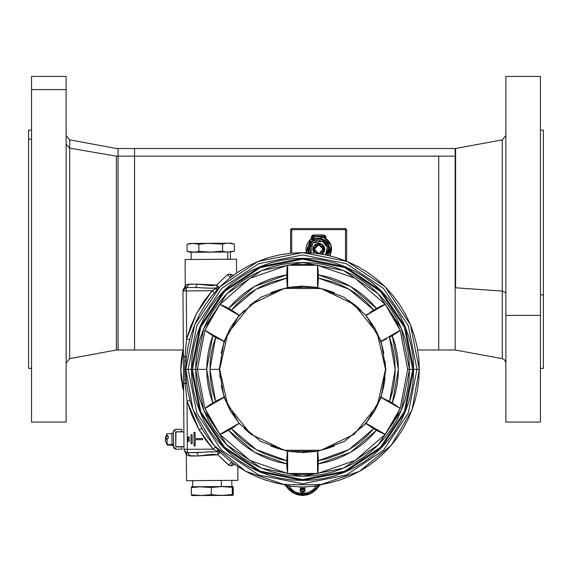 <?xml version="1.0" encoding="UTF-8"?>
<svg xmlns="http://www.w3.org/2000/svg" width="572" height="572" viewBox="0 0 572 572"><rect width="100%" height="100%" fill="white"/><g stroke="black" fill="none" stroke-linecap="round" stroke-linejoin="round"><path stroke-width="0.86" d="M312.991 249.235L318.797 243.429L324.61 249.235L318.797 243.429L312.991 249.235L314.586 253.239L312.991 249.235L318.797 243.429L324.61 249.235L321.8 254.211L324.61 249.235L318.797 243.429L312.991 249.235L314.385 249.235L318.797 244.823L323.216 249.235L324.61 249.235L323.216 249.235L318.797 253.653L314.385 249.235L312.991 249.235L314.586 253.239L312.991 249.235M315.129 251.687L317.939 253.568L321.25 252.91L323.13 250.1L322.472 246.782L319.662 244.909L316.352 245.567L314.471 248.377L315.129 251.687M321.8 254.211L324.61 249.235L321.8 254.211M300.422 489.031L301.58 488.138L303.067 488.002L304.383 488.66L305.09 489.904L304.704 491.72L302.559 492.799L302.559 487.952L302.559 492.799L301.129 492.392L300.035 490.847L300.414 489.031L300.071 486.958M416.981 369.369L413.706 369.369L405.248 411.904L381.152 447.962L345.095 472.05L302.559 480.516L260.031 472.05L223.967 447.962L199.878 411.904L191.413 369.369L188.138 369.369L196.854 413.156L221.657 450.278L258.773 475.082L302.559 483.79L346.353 475.082L383.469 450.278L408.272 413.156L416.981 369.369L408.272 413.156L383.469 450.278L346.353 475.082L302.559 483.79L258.773 475.082L221.657 450.278L196.854 413.156L188.138 369.369L185.814 369.369L193.043 409.817L213.835 445.252L245.617 471.285L284.456 484.706L285.113 484.291L289.167 484.727L315.923 484.727L319.977 484.298L320.635 484.713L359.481 471.299L391.277 445.266L412.076 409.824L419.312 369.369L416.981 369.369L419.312 369.369L410.424 324.689L385.12 286.815L347.24 261.504L302.559 252.617L257.886 261.504L220.005 286.815L194.702 324.689L185.814 369.369L188.138 369.369L196.854 325.582L221.657 288.46L258.773 263.656L302.559 254.948L346.353 263.656L383.469 288.46L408.272 325.582L416.981 369.369L408.272 325.582L383.469 288.46L346.353 263.656L302.559 254.948L258.773 263.656L221.657 288.46L196.854 325.582L188.138 369.369L192.392 369.369L200.779 411.525L224.66 447.268L260.403 471.149L302.559 479.536L344.723 471.149L380.466 447.268L404.347 411.525L412.734 369.369L409.495 369.369L401.358 410.288L378.178 444.98L343.486 468.161L302.559 476.304L261.64 468.161L226.948 444.98L203.768 410.288L195.631 369.369L192.392 369.369L200.779 327.205L224.66 291.463L260.403 267.582L302.559 259.195L344.723 267.582L380.466 291.463L404.347 327.205L412.734 369.369L413.706 369.369L405.248 326.834L381.152 290.776L345.095 266.681L302.559 258.222L260.031 266.681L223.974 290.776L199.878 326.834L191.42 369.369L190.812 369.369L191.413 369.369L199.878 411.904L223.974 447.962L260.031 472.05L302.559 480.516L345.095 472.05L381.152 447.962L405.248 411.904L413.706 369.369L414.314 369.369L412.305 369.369L412.734 369.369L404.347 411.525L380.466 447.268L344.723 471.149L302.559 479.536L260.403 471.149L224.66 447.268L200.779 411.525L192.392 369.369L192.821 369.369L191.42 369.369L191.949 358.472L193.55 347.683L196.203 337.101L199.878 326.834L204.54 316.974L210.146 307.614L216.645 298.856L223.967 290.776L232.053 283.447L240.812 276.955L250.171 271.342L260.031 266.681L270.299 263.006L280.881 260.353L291.67 258.758L302.559 258.222L313.456 258.758L324.245 260.353L334.827 263.006L345.095 266.681L354.955 271.342L364.314 276.955L373.073 283.447L381.152 290.776L388.481 298.856L394.98 307.614L400.586 316.974L405.248 326.834L408.923 337.101L411.575 347.683L413.177 358.472L413.706 369.369L413.177 380.258L411.575 391.048L408.923 401.63L405.248 411.904L400.586 421.764L394.98 431.116L388.481 439.875L381.152 447.962L373.073 455.283L364.314 461.783L354.955 467.388L345.095 472.05L334.827 475.725L324.245 478.378L313.456 479.979L302.559 480.516L291.67 479.979L280.881 478.378L270.299 475.725L260.031 472.05L250.171 467.388L240.812 461.783L232.053 455.283L223.967 447.962L216.645 439.875L210.146 431.116L204.54 421.764L199.878 411.904L196.203 401.63L193.55 391.048L191.949 380.258L191.413 369.369L191.956 380.258L193.55 391.048L196.203 401.63L199.878 411.904L204.54 421.764L210.146 431.116L216.645 439.875L223.974 447.962L232.053 455.283L240.812 461.783L250.171 467.388L260.031 472.05L270.299 475.725L280.881 478.378L291.67 479.979L302.559 480.516L313.456 479.979L324.245 478.378L334.827 475.725L345.095 472.05L354.955 467.388L364.314 461.783L373.073 455.283L381.152 447.962L388.481 439.875L394.98 431.116L400.586 421.764L405.248 411.904L408.923 401.63L411.575 391.048L413.17 380.258L413.706 369.369L413.17 358.472L411.575 347.683L408.923 337.101L405.248 326.834L400.586 316.974L394.98 307.622L388.481 298.856L381.152 290.776L373.073 283.447L364.314 276.955L354.955 271.342L345.095 266.681L334.827 263.006L324.245 260.36L313.456 258.758L302.559 258.222L291.67 258.758L280.881 260.36L270.299 263.006L260.031 266.681L250.171 271.342L240.812 276.955L232.053 283.447L223.974 290.776L216.645 298.856L210.146 307.622L204.54 316.974L199.878 326.834L196.203 337.101L193.55 347.683L191.956 358.472L191.42 369.369L199.878 326.834L223.967 290.776L260.031 266.681L302.559 258.222L345.095 266.681L381.152 290.776L405.248 326.834L413.706 369.369L416.981 369.369M223.137 341.184L224.153 341.355L204.919 330.251L211.468 316.774L219.862 304.368L239.096 315.472L260.896 297.197L287.544 287.394L287.258 286.486L287.616 287.451L287.616 265.251L249.985 278.292L219.913 304.347L225.511 306.749L219.862 304.368L239.096 315.472L230.452 327.735L224.153 341.355L204.919 330.251L197.404 369.369L206.728 369.369L212.82 335.75L204.919 330.251L219.862 304.368L249.985 278.292L287.616 265.251L317.51 265.251L355.14 278.292L385.263 304.368L400.207 330.251L407.722 369.369L409.488 369.369L401.351 328.45L378.171 293.758L343.479 270.585L302.559 262.441L261.647 270.585L226.955 293.758L203.775 328.45L195.638 369.369L197.404 369.369L204.926 330.301L212.82 335.75L210.167 343.915L208.265 352.288L207.114 360.789L206.728 369.369L207.114 377.942L208.265 386.45L210.167 394.816L212.82 402.981L215.623 401.365L213.142 393.586L211.361 385.614L210.281 377.527L209.924 369.369L219.226 369.369L224.067 341.384L239.082 315.379L260.896 297.197L287.544 287.394L317.574 287.394L344.23 297.197L366.044 315.379L381.059 341.384L385.9 369.369L385.499 369.369L377.291 333.383L354.275 304.526L321.021 288.51L284.105 288.51L250.851 304.526L227.835 333.383L219.627 369.369L227.835 333.383L250.851 304.526L284.105 288.51L321.021 288.51L354.275 304.526L377.291 333.383L385.499 369.369L377.291 333.383L354.275 304.526L321.021 288.51L284.105 288.51L250.851 304.526L227.835 333.383L219.627 369.369L219.226 369.369L224.067 341.384L215.623 337.373L209.924 369.369L210.281 361.211L211.361 353.117L213.142 345.152L215.623 337.373L212.82 335.75L218.604 339.032M302.559 492.042L300.572 490.175L302.559 488.302L304.554 490.175L302.559 492.042L302.559 487.952L302.559 492.042M301.036 488.974L302.559 489.754L304.089 488.974M218.604 399.706L209.802 404.79L204.926 408.429L197.404 369.369L195.638 369.369L203.775 410.288L226.955 444.973L261.647 468.153L302.559 476.29L343.479 468.153L378.171 444.973L401.351 410.288L409.495 369.369L408.98 379.851L407.443 390.233L404.89 400.407L401.358 410.288L396.868 419.776L391.477 428.778L385.221 437.208L378.178 444.98L370.399 452.03L361.969 458.279L352.974 463.677L343.486 468.161L333.605 471.7L323.423 474.245L313.041 475.79L302.559 476.304L292.085 475.79L281.703 474.245L271.521 471.7L261.64 468.161L252.152 463.677L243.15 458.279L234.727 452.03L226.948 444.98L219.898 437.208L213.649 428.778L208.258 419.776L203.768 410.288L200.236 400.407L197.683 390.233L196.146 379.851L195.631 369.369L196.146 358.887L197.683 348.505L200.236 338.324L203.768 328.442L208.258 318.962L213.649 309.96L219.898 301.53L226.948 293.751L234.727 286.708L243.15 280.452L252.152 275.06L261.64 270.57L271.521 267.038L281.703 264.486L292.085 262.948L302.559 262.434L313.041 262.948L323.423 264.486L333.605 267.038L343.486 270.57L352.974 275.06L361.969 280.452L370.399 286.708L378.178 293.751L385.221 301.53L391.477 309.96L396.868 318.962L401.358 328.442L404.89 338.324L407.443 348.505L408.98 358.887L409.495 369.369L408.973 358.887L407.428 348.505L404.883 338.331L401.351 328.45L396.861 318.962L391.47 309.967L385.213 301.537L378.171 293.758L370.391 286.715L361.969 280.466L352.967 275.068L343.479 270.585L333.598 267.045L323.423 264.5L313.041 262.956L302.559 262.441L292.085 262.956L281.703 264.5L271.521 267.045L261.647 270.585L252.159 275.068L243.157 280.466L234.734 286.715L226.955 293.758L219.913 301.537L213.656 309.967L208.265 318.962L203.775 328.45L200.243 338.331L197.69 348.505L196.153 358.887L195.638 369.369L196.153 379.851L197.69 390.226L200.243 400.407L203.775 410.288L208.265 419.769L213.656 428.771L219.913 437.201L226.955 444.973L234.734 452.023L243.157 458.272L252.159 463.663L261.647 468.153L271.521 471.685L281.703 474.238L292.085 475.775L302.559 476.29L313.041 475.775L323.423 474.238L333.598 471.685L343.479 468.153L352.967 463.663L361.969 458.272L370.391 452.023L378.171 444.973L385.213 437.201L391.47 428.771L396.861 419.769L401.351 410.288L404.883 400.407L407.428 390.226L408.973 379.851L409.488 369.369L407.722 369.369L400.2 408.429L392.306 402.981L394.952 394.816L396.861 386.45L398.012 377.942L398.398 369.369L398.012 360.789L396.861 352.288L394.952 343.915L392.306 335.75L389.503 337.373L391.984 345.152L393.765 353.117L394.844 361.211L395.202 369.369L394.844 377.527L393.765 385.614L391.984 393.586L389.503 401.365L392.306 402.981L389.503 401.365L395.202 369.369L389.503 337.373L392.306 335.75L398.398 369.369L392.306 402.981L400.207 408.487L393.658 421.957L385.263 434.37L366.03 423.266L374.674 411.003L380.973 397.383L400.207 408.487L407.722 369.369L400.207 330.251L380.973 341.355L374.674 327.735L366.03 315.472L385.263 304.368L393.658 316.774L400.207 330.251L380.973 341.355L381.989 341.184M381.989 397.547L380.973 397.383L400.207 408.487L385.263 434.37L379.615 431.989L385.263 434.37L366.03 423.266L344.23 441.541L317.574 451.344L317.868 452.245L317.51 451.279L317.51 473.487L302.559 474.553L287.616 473.487L287.616 451.279L302.559 452.631L317.51 451.279L317.51 473.487L318.103 470.427L318.325 460.66L318.325 463.899L326.719 462.104L334.92 459.573L342.864 456.313L350.479 452.359L357.714 447.74L364.507 442.492L370.799 436.658L376.548 430.28L373.745 428.664L368.246 434.699L362.24 440.226L355.77 445.209L348.884 449.599L341.641 453.367L326.297 458.916L318.325 460.66L318.268 457.243M234.313 311.826L228.578 308.451L254.647 286.372L286.801 274.839L287.573 265.279L287.022 268.304L286.801 278.078L286.801 274.839L278.407 276.626L270.206 279.165L262.262 282.418L254.647 286.372L247.411 290.991L240.619 296.246L234.327 302.08L228.578 308.451L231.381 310.074L236.88 304.032L242.885 298.505L249.356 293.529L256.242 289.139L263.485 285.371L271.035 282.253L286.801 278.078L286.858 281.488M366.681 314.671L366.03 315.472L385.263 304.368L382.318 305.384L373.745 310.074L376.548 308.451L370.799 302.08L364.507 296.246L357.714 290.991L350.479 286.372L342.864 282.418L334.92 279.165L326.719 276.626L318.325 274.839L318.325 278.078L334.091 282.253L341.641 285.371L348.884 289.139L355.77 293.529L362.24 298.505L368.246 304.032L373.745 310.074L370.813 311.826M238.445 424.059L239.096 423.266L219.862 434.37L211.468 421.957L204.919 408.487L224.153 397.383L230.452 411.003L239.096 423.266L219.862 434.37L222.808 433.354L231.381 428.664L228.578 430.28L234.327 436.658L240.619 442.492L247.411 447.74L254.647 452.359L262.262 456.313L270.206 459.573L278.407 462.104L286.801 463.899L286.801 460.66L278.829 458.916L263.485 453.367L256.242 449.599L249.356 445.209L242.885 440.226L236.88 434.699L231.381 428.664L234.313 426.905M286.858 457.25L286.801 463.899L254.647 452.359L228.578 430.28L219.862 434.37L204.919 408.487L224.153 397.383L223.137 397.547L224.067 397.347L219.226 369.369L209.924 369.369L215.623 401.365L223.159 397.54M370.813 426.912L376.548 430.28L350.479 452.359L318.325 463.899L317.553 473.452L355.14 460.439L385.213 434.391L355.14 460.439L317.51 473.487L287.616 473.487L286.858 467.41L287.616 473.487L287.616 451.279L287.258 452.245L287.544 451.344L260.896 441.541L239.082 423.359L224.067 397.347L219.226 369.369L219.627 369.369L227.835 405.355L250.851 434.212L284.105 450.228L321.021 450.228L354.275 434.212L377.291 405.355L385.499 369.369L385.9 369.369L381.059 397.347L389.503 401.365M317.868 452.223L318.325 460.66L348.884 449.599L373.745 428.664L366.681 424.059M318.268 281.488L318.325 274.839L350.479 286.372L376.548 308.451L385.213 304.347L355.14 278.292L317.51 265.251L317.51 287.451L317.868 286.493L317.574 287.394L344.23 297.197L366.044 315.379L373.745 310.074L348.884 289.139L318.325 278.078L317.868 286.515M318.268 271.328L317.553 265.279L318.325 274.839M287.258 286.515L286.801 278.078L256.242 289.139L231.381 310.074L238.445 314.671M317.51 265.251L317.51 287.451L302.559 286.1L287.616 287.451L287.616 265.251L302.559 264.178L317.51 265.251M395.323 333.948L400.2 330.301L392.306 335.75M386.522 339.032L381.059 341.384L385.9 369.369L381.059 397.347L366.044 423.359L344.23 441.541L317.574 451.344L287.544 451.344L260.896 441.541L239.082 423.359L231.381 428.664L256.242 449.599L286.801 460.66L287.258 452.223M419.312 369.369L418.854 379.679L417.488 389.918L415.222 399.985L412.076 409.824L408.079 419.34L403.253 428.464L397.633 437.13L391.277 445.266L384.227 452.802L376.533 459.695L368.268 465.873L359.481 471.299L350.257 475.933L340.655 479.729L330.752 482.661L320.148 484.841L316.03 489.811L312.09 492.871L307.493 494.801L302.545 495.459L297.597 494.794L292.993 492.871L289.06 489.804L284.942 484.841L274.338 482.654L264.443 479.715L254.847 475.918L245.617 471.285L236.844 465.858L228.571 459.681L220.885 452.788L213.835 445.252L207.479 437.115L201.866 428.457L197.047 419.326L193.043 409.817L189.897 399.978L187.637 389.911L186.272 379.679L185.814 369.369L186.379 357.922L188.059 346.589L190.841 335.478L194.702 324.689L199.599 314.335L205.491 304.504L212.312 295.302L220.005 286.815L228.5 279.122L237.702 272.293L247.526 266.402L257.886 261.504L268.676 257.643L279.787 254.862L291.119 253.181L302.559 252.617L314.007 253.181L325.339 254.862L336.45 257.643L347.24 261.504L357.6 266.402L367.424 272.293L376.626 279.122L385.12 286.815L392.814 295.302L399.635 304.504L405.527 314.335L410.424 324.689L414.285 335.478L417.067 346.589L418.747 357.922L419.312 369.369M221.221 353.189L223.194 345.295L225.94 337.63M233.605 323.287L238.452 316.752L243.915 310.718M249.95 305.255L256.485 300.407M270.821 292.742L278.485 289.997L286.379 288.023L294.43 286.829L302.559 286.429M310.689 286.829L318.74 288.023L326.641 289.997L334.305 292.742M348.641 300.407L355.176 305.255L361.211 310.718M366.673 316.752L371.521 323.287M379.186 337.63L381.932 345.295L383.905 353.189M385.099 361.218L385.499 369.369L377.291 405.355L354.275 434.212L321.021 450.228L284.105 450.228L250.851 434.212L227.835 405.355L219.627 369.369L220.027 377.534M385.099 377.499L383.905 385.549L381.932 393.443L379.186 401.108M366.681 421.972L361.211 428.013M334.305 445.996L326.641 448.734L318.74 450.715M310.732 451.901L302.559 452.309M286.379 450.715L278.485 448.734L270.821 445.996M249.978 433.504L243.915 428.013M225.94 401.108L223.194 393.443L221.221 385.549M287.573 473.452L249.985 460.439L219.913 434.391L249.985 460.439L287.573 473.452M315.923 484.727L316.18 486.186L302.545 486.986L288.91 486.179L293.043 490.619L296.589 492.578L302.545 493.722L308.501 492.578L313.606 489.317L316.18 486.186L315.923 484.727L289.167 484.727L288.91 486.179L302.545 486.986L316.18 486.186L317.868 485.485M287.43 484.52L284.727 484.312L296.01 494.294L309.08 494.294L319.033 485.821L318.747 485.449L312.083 492.513L302.545 495.195L293 492.513L286.343 485.442L284.727 484.312L284.456 484.706L286.057 485.814L286.343 485.442L288.91 486.179L289.167 484.727M305.055 486.958L304.704 489.031M319.033 485.821L320.635 484.713L320.363 484.32L318.747 485.449L319.033 485.821M318.747 485.449L316.18 486.186L313.606 489.317L310.331 491.713L306.563 493.207L302.545 493.722L298.52 493.207L294.752 491.713L291.484 489.317L288.91 486.179L286.343 485.442L293 492.513L302.545 495.195L312.083 492.513L320.363 484.32L317.91 484.498M225.504 306.749L228.578 308.451M206.728 369.369L197.404 369.369L204.926 408.429L212.82 402.981L206.728 369.369M286.858 467.41L286.801 463.899M379.622 431.989L376.548 430.28M412.734 369.369L404.347 327.205L380.466 291.463L344.723 267.582L302.559 259.195L260.403 267.582L224.66 291.463L200.779 327.205L192.392 369.369L195.631 369.369L203.768 328.442L226.948 293.751L261.64 270.57L302.559 262.434L343.486 270.57L378.178 293.751L401.358 328.442L409.495 369.369L412.734 369.369M165.322 440.569L167.146 444.98L167.138 444.551L171.993 444.523L167.138 444.551L167.146 444.98L173.495 445.216L172 445.231L173.495 444.88L172 444.894L171.922 433.068L172 445.552L173.495 445.538M168.318 436.179L167.088 436.186L167.074 433.698L167.088 436.186L165.308 438.145L165.701 439.353L165.415 438.881L165.408 437.752L167.088 436.186L168.318 436.179L168.332 438.252L168.318 436.179L168.332 438.252L166.33 438.745L165.329 440.576M171.929 433.669L167.074 433.698L165.308 438.131M168.332 438.252L167.103 438.259L167.138 444.551L167.103 438.259L165.322 440.562M171.936 435.192L171.943 435.685M171.943 435.728L171.943 436.651M171.95 436.722L171.95 437.63M171.957 437.852L171.957 438.209M171.965 439.31L171.972 440.411M171.979 441.391L171.993 444.523M175.919 429.386L181.803 429.35L181.817 431.588L175.654 431.91L181.817 431.588L181.803 429.35L175.919 429.386L174.138 430.137L173.409 431.924L175.919 429.386M181.925 449.149L176.04 449.184L173.502 446.682L173.409 431.924L173.702 447.64L175.547 449.142L181.925 449.149L181.91 446.904L181.925 449.149M175.919 446.925L181.91 446.904L175.768 446.775L175.933 431.624M175.425 429.436L174.138 430.137L173.459 431.431M175.675 431.803L175.747 446.668L175.654 431.91L183.869 431.86L175.654 431.91L175.747 446.668L183.962 446.61L183.869 431.86L183.962 446.61L175.747 446.668M176.04 449.184L174.253 448.455M182.218 354.011L182.833 351.044M183.347 348.913L181.167 361.368L180.759 369.605L181.167 377.842L183.612 391.327L180.759 370.134L183.347 348.913L182.046 354.962M183.047 389.089L182.01 384.048M181.453 380.387L180.952 375.325M180.788 371.621L180.816 366.48M181.031 362.855L181.624 357.572M232.833 495.323L233.283 494.473L233.24 487.351L232.74 486.507L232.253 487.358L232.296 494.48L221.8 495.395L231.824 495.338L232.797 495.331L232.296 494.48L232.253 487.358L221.75 486.572L211.254 487.487L211.304 494.616L211.254 487.487L211.304 494.616L211.254 487.487L201.251 486.701L191.248 487.616L191.298 494.744L191.248 487.616L191.298 494.744L191.248 487.616L191.706 486.765L191.248 487.616L198.749 486.779L211.254 487.487L221.75 486.572L192.078 486.758L232.754 486.5L221.75 486.572L232.253 487.358L232.296 494.48L232.253 487.358L232.861 486.558L233.283 494.473L232.918 495.273L231.875 495.338L219.176 495.359L211.304 494.616L201.301 495.531L191.298 494.744L191.777 495.588L221.8 495.395L191.777 495.588M221.328 486.579L221.292 480.459L221.328 486.579M194.859 486.743L193.422 486.751M211.304 494.616L201.301 495.531L191.298 494.744L191.792 495.588M232.797 495.331L232.296 494.48L224.424 495.323L216.552 495.209M228.235 486.758L226.054 486.622M312.455 238.059L312.455 237.251L311.297 237.251L311.297 238.803L311.297 237.251L312.455 237.251L313.613 236.093L313.613 234.935L311.297 237.251L311.976 235.614L313.613 234.935L313.613 236.093L323.623 236.093L323.623 234.935L313.613 234.935L323.623 234.935L323.623 236.093L324.782 237.859L324.782 237.251L325.94 237.251L324.782 237.251L323.623 236.093L313.613 236.093L312.455 237.251L312.455 238.059M325.94 238.553L325.94 237.251L323.623 234.935L325.547 235.964L325.94 238.553M291.72 229.694L291.72 228.571L290.597 229.694L346.639 229.694L345.517 228.571L346.639 229.694L345.517 229.694L345.517 260.803L345.517 228.571L345.517 229.694L290.597 229.694L291.72 228.571L290.597 229.694L291.72 228.571L291.72 253.124L291.72 229.694M346.639 261.254L346.639 229.694L346.639 261.254M345.517 228.571L291.72 228.571L345.517 228.571M290.597 229.694L290.597 253.232L290.597 229.694M323.809 237.401L331.016 245.245L329.822 255.848L330.645 254.233M330.637 254.24L331.653 249.328L331.417 246.811M330.709 244.401L329.536 242.178L331.424 246.811L330.702 244.394M327.956 240.219L326.011 238.595L321.392 236.651L316.38 236.615L313.964 237.33L309.774 240.09L306.964 244.237L305.948 249.149L306.42 252.681L310.317 239.589L323.802 237.401L310.71 239.246L306.177 251.666M329.536 242.17L327.949 240.211M306.42 252.681L306.177 251.659M311.74 238.495L316.373 236.615M311.311 241.255L314.85 239.032L312.97 239.968L309.924 242.828L311.311 241.255L308.437 252.767L307.965 250.808L308.437 252.767L310.346 242.285L320.263 238.388L328.793 244.773L327.856 255.391L329.744 249.035L329.579 251.137L329.508 246.947L328.871 244.952L329.508 246.954M309.924 242.828L308.866 244.644L307.865 248.706L308.859 244.652M316.881 238.46L318.962 238.295L314.85 239.032M318.969 238.295L321.064 238.524L324.91 240.154L321.049 238.524M326.526 241.484L328.871 244.952L327.87 243.107L324.903 240.154M328.085 255.04L329.579 251.137M307.865 248.706L307.965 250.808M321.328 243.822L323.909 246.139L321.328 243.822L324.76 248.827L322.05 254.254L323.623 252.774L324.774 249.499L324.417 247.197L322.336 244.416L319.062 243.264L315.701 244.13L313.385 246.711L312.891 250.143L314.335 253.21L314.007 245.667L321.328 243.822L320.22 243.429M327.835 251.966L327.263 253.189L327.835 251.966M325.675 242.778L324.903 241.67L325.675 242.778M319.333 239.818L323.359 239.461L322.494 241.327L327.327 247.369L325.461 254.883L327.284 251.315L327.005 246.253L325.239 243.336L322.494 241.327L323.359 239.461L324.903 241.67L323.359 239.461L319.333 239.818M310.903 244.065L312.612 240.404L310.903 244.065M328.407 250.743L326.383 255.076L329.543 248.298L328.407 250.743L329.543 248.298L326.455 243.879L327.999 246.089M324.903 241.67L323.359 239.461L320.67 239.697M326.383 255.076L327.263 253.189L326.383 255.076M309.931 252.853L308.058 250.178L309.931 252.853M309.202 247.726L308.058 250.178L310.339 245.288L308.058 250.178L309.602 252.381M315.301 240.168L312.612 240.404L315.301 240.168L312.612 240.404L311.475 242.843M310.882 252.917L312.634 243.057L322.494 241.327L317.474 240.605L312.905 242.8L310.317 247.161L310.167 250.565L310.882 252.917M308.873 248.42L309.195 247.733M319.054 243.264L316.759 243.622M315.694 244.13L314.764 244.823M314.757 244.83L312.991 247.812M312.827 248.977L313.184 251.28M313.692 252.338L314.335 253.21M324.774 249.492L324.71 248.327L324.774 249.506L322.05 254.254L323.623 252.774L324.603 250.658M324.71 248.327L324.417 247.197L324.71 248.327M324.417 247.19L323.916 246.139M224.567 251.651L222.594 251.208L222.551 244.087L222.594 251.208L210.753 252.13L198.906 251.358L198.856 244.23L198.906 251.358L196.003 251.995M187.037 244.301L187.058 251.43L187.015 244.308L192.928 243.422L198.856 244.23L198.906 251.358L195.917 252.009M195.946 252.002L193 252.245M193.529 252.231L194.437 252.18M228.078 252.016L190.247 252.259M231.231 252.002L234.441 251.129L234.398 244.008L234.441 251.129L234.398 244.008L230.516 243.179L228.471 243.193L234.398 244.008L234.441 251.129L227.978 252.016M194.466 252.18L187.058 251.43L190.24 252.259L226.998 251.966M190.018 243.658L194.273 243.457M194.408 243.465L195.788 243.608M198.906 251.358L198.856 244.23L207.736 243.386L222.551 244.087L225.111 243.508M222.551 244.087L222.594 251.208L222.551 244.087L225.554 243.429M228.936 243.2L228.221 243.2M227.956 243.207L227.02 243.257M234.391 244.008L229.014 243.2M191.141 252.259L191.184 259.495L227.785 259.266L227.742 252.023L227.785 259.266L230.287 259.252L230.366 252.009M184.005 449.656L184.441 450.986L183.984 449.313L187.344 449.292L187.037 401.222L187.344 449.292L213.127 449.127L215.429 447.075L213.127 449.127L199.163 429.937L192.163 415.973L187.037 401.222L185.178 383.633L184.706 370.113L185.006 356.585L186.644 338.981L186.343 290.912L212.126 290.748L186.343 290.912L186.644 338.981L190.891 325.904L196.604 313.392L203.718 301.623L212.126 290.748L217.303 287.902L218.876 287.959L217.303 287.902L216.552 285.099L219.369 287.459L216.552 285.099L227.463 274.624L230.187 273.995L233.24 275.425M218.082 451.887L213.127 449.127L205.67 439.882L199.163 429.937L201.823 428.378L199.163 429.937L187.037 401.222L190.011 400.4L187.037 401.222L185.178 383.633L183.569 383.648L183.548 380.266L183.869 431.86L183.569 383.648L186.651 383.319L185.178 383.633L184.97 379.858L186.265 379.658L184.97 379.858L184.849 360.367L186.15 360.546L184.849 360.367L185.006 356.585L183.397 356.599L182.976 290.769L183.419 359.981L183.397 356.599L186.479 356.885L185.006 356.585L186.644 338.981L196.604 313.392L212.126 290.748L214.457 292.771L212.126 290.748L215.429 288.803L217.453 289.446L215.429 288.803L217.303 287.902L211.84 288.188M211.647 285.65L216.552 285.099L197.383 284.112L211.647 285.65M188.231 284.255L197.383 284.112L195.624 287.487L202.245 287.809L195.674 287.487M183.548 290.926L186.343 290.912L182.983 290.933L186.322 287.544L184.584 288.045L186.322 287.544L189.153 284.17L186.079 285.163L187.544 284.42M186.079 285.163L184.584 288.045L186.079 285.163L185.285 285.664L185.113 259.538L236.486 259.209L236.572 273.058L236.486 259.209L185.113 259.538L185.285 285.657M192.628 486.758L192.585 480.637L186.515 480.68L186.35 454.554L186.515 480.68L237.888 480.351L231.81 480.394L231.853 486.507M237.888 480.351L237.795 466.502L237.888 480.351L192.342 480.637M195.081 432.439L195.123 438.602L195.081 432.439L193.965 432.446L195.081 432.439M206.799 449.199L204.812 449.177M207.815 288.152L195.624 287.487L197.383 284.112L189.153 284.17L186.322 287.544L184.584 288.045L186.322 287.544L186.343 290.912L186.322 287.544L195.624 287.487L186.322 287.544L182.983 290.905M187.73 455.383L190.24 455.998L198.47 455.941L217.625 454.719L228.7 465.079L230.738 465.715L232.768 465.308L234.434 464.178L231.403 465.651L229.343 465.472L217.625 454.719L212.712 454.232L198.47 455.941L196.668 452.595L187.366 452.652L201.987 452.295L196.668 452.595L198.47 455.941L188.417 455.691M183.984 449.313L183.962 446.61L183.984 449.313L187.344 449.292L187.366 452.652L187.344 449.292L213.127 449.127L218.34 451.901L207.407 451.859L212.877 451.687M183.548 380.266L183.419 359.981L183.548 380.266M190.841 480.652L187.623 480.673M186.551 454.661L187.151 455.04L186.551 454.661M227.785 259.266L225.547 259.28M222.744 259.295L215.88 259.338M186.694 284.784L187.28 284.52M184.441 450.986L187.366 452.652L184.441 450.986M183.984 449.47L185.164 452.009L187.366 452.652L185.621 452.18L187.151 455.04L185.621 452.173L186.694 452.588M182.983 290.712L183.405 289.275L184.57 288.052L183.426 289.067L182.976 290.776M195.624 287.487L210.739 288.202L217.303 287.902L216.552 285.099L227.463 274.624L230.487 277.527L227.463 274.624L230.187 273.995L231.331 276.862L230.187 273.995L233.54 275.725M217.625 454.719L218.34 451.901L219.913 451.823L218.34 451.901L217.625 454.719L220.413 452.323L217.625 454.719M207.407 451.859L201.987 452.302M190.24 455.998L187.394 452.652L190.24 455.998M188.016 436.965L189.132 436.958L189.16 441.441L188.045 441.448L188.016 436.965L188.045 441.448L189.16 441.441L189.132 436.958L188.016 436.965M190.991 434.706L192.106 434.699L192.163 443.665L192.106 434.699L190.991 434.706L191.048 443.672L192.163 443.665L191.048 443.672L190.991 434.706M191.048 443.672L192.163 443.665L192.106 434.699M195.131 439.725L195.166 445.888L194.051 445.895L193.965 432.446L194.051 445.895L195.166 445.888L195.131 439.725L202.602 439.675L202.595 438.56L195.123 438.602L202.595 438.56L202.602 439.675L195.131 439.725M218.475 450.357L216.452 451.022L218.475 450.357M228.671 465.05L231.653 462.119L228.671 465.05M231.403 465.651L232.511 462.762L231.417 465.644M189.632 339.761L186.644 338.981L189.632 339.761M225.511 243.436L190.19 243.436L231.174 243.179M226.991 243.264L228.121 243.2M192.986 252.245L187.058 251.43L187.015 244.308L187.058 251.43M228.471 243.193L234.398 244.008M227.041 251.973L225.561 251.816M198.856 244.23L207.736 243.386L216.624 243.493M222.594 251.208L213.713 252.059L204.833 251.945M190.183 243.436L187.015 244.308L189.968 243.665M505.891 315.372L540.461 315.372L540.461 76.412L540.461 294.83L543.4 294.83L543.4 130.101L543.4 294.83L540.461 294.83L540.461 422.064L540.461 315.372L505.891 315.372L505.891 422.064L505.891 76.412L505.891 315.372M417.696 349.993L455.176 349.993L455.176 156.156L438.688 156.156L438.688 349.993L438.688 156.156L455.176 156.156L455.176 148.484L455.176 349.993L502.287 358.637L502.287 139.833L455.605 148.484L455.605 287.795L502.287 291.105L505.891 292.764L502.287 291.105L502.287 139.833L505.891 135.5M455.176 287.795L455.605 287.795L455.176 287.795M540.461 296.518L540.461 318.89L540.461 296.518M66.109 89.568L31.539 89.568L31.539 422.064L31.539 89.568L66.109 89.568L66.109 76.412L66.109 422.064L66.109 89.568M28.6 139.168L28.6 368.375L28.6 139.168L31.539 139.168L28.6 139.168L28.6 130.101L28.6 139.168M455.605 148.484L116.395 148.484L69.712 139.833L69.712 148.162L116.395 156.156L118.039 156.156L118.039 148.484L118.039 156.156L134.527 156.156L134.527 148.484L134.527 156.156L438.688 156.156L134.527 156.156L134.527 349.993L134.527 156.156L118.039 156.156L118.039 349.993L118.039 156.156L116.395 156.156L116.395 349.993L116.395 156.156L69.712 148.162L69.712 358.637L66.109 362.977M66.109 135.5L69.712 139.833L69.712 148.162L66.109 144.151L69.712 148.162L69.712 358.637L116.395 349.993L183.083 349.993M31.539 76.412L31.539 89.568L31.539 76.412L66.109 76.412M505.891 362.977L504.876 360.16L502.287 358.637L502.287 291.105L455.605 287.795M543.4 368.375L543.4 294.83L543.4 368.375L540.461 368.375M505.891 76.412L540.461 76.412L540.461 422.064L505.891 422.064M171.922 433.068L173.416 433.061M184.584 288.045L185.714 287.602M185.285 285.664L184.127 288.216M185.164 452.009L186.35 454.554M185.621 452.173L186.758 452.602M543.4 130.101L540.461 130.101M66.109 422.064L31.539 422.064M28.6 368.375L31.539 368.375M28.6 130.101L31.539 130.101"/></g></svg>
